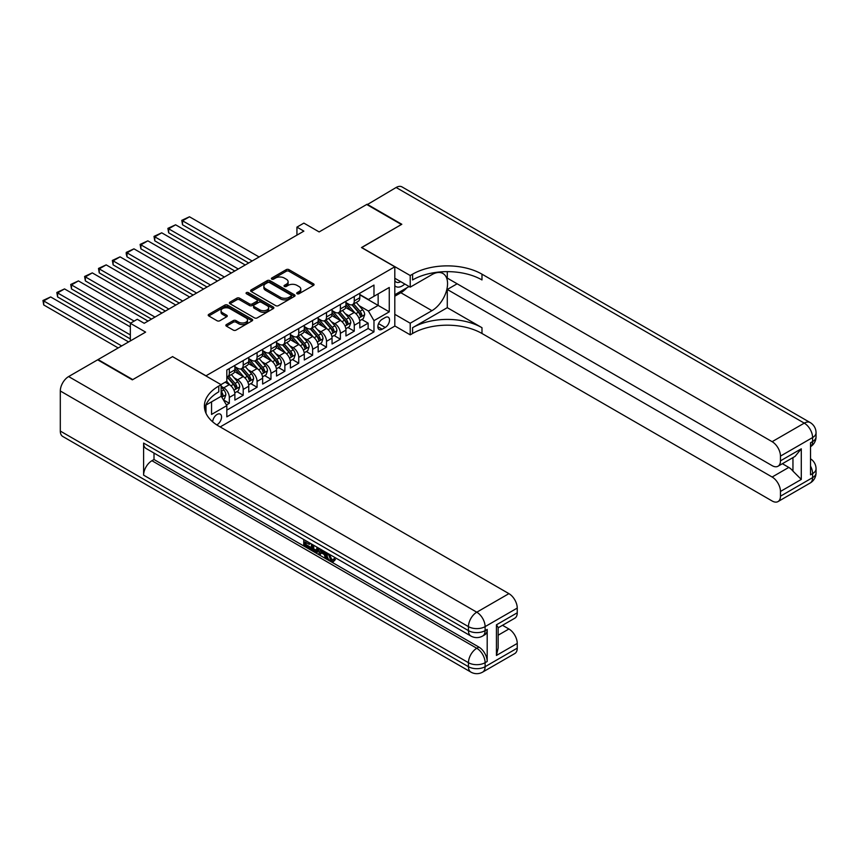 <?xml version="1.0" encoding="UTF-8"?>
<svg xmlns="http://www.w3.org/2000/svg" width="859" height="859" viewBox="0 0 859 859"><rect width="100%" height="100%" fill="white"/><g stroke="black" fill="none" stroke-linecap="round" stroke-linejoin="round"><path stroke-width="1.29" d="M297.107 293.746A1.353 0.784 0 0 0 299.018 293.746L313.492 285.392A1.922 1.117 0 0 0 314.061 284.597A1.922 1.117 0 0 0 313.492 283.814L288.968 269.651A1.922 1.117 0 0 0 286.24 269.651L271.766 278.015A1.353 0.784 0 0 0 271.369 278.563A1.353 0.784 0 0 0 271.766 279.111A1.353 0.784 0 0 0 273.667 279.111L275.546 278.037A6.163 3.565 0 0 1 284.265 278.037L286.315 279.218A6.163 3.565 0 0 1 288.119 281.731A6.163 3.565 0 0 1 286.315 284.254L284.436 285.328A1.353 0.784 0 0 0 284.039 285.886A1.353 0.784 0 0 0 284.436 286.434A1.353 0.784 0 0 0 286.348 286.434L288.216 285.349A6.163 3.565 0 0 1 296.935 285.349L298.986 286.53A6.163 3.565 0 0 1 300.79 289.043A6.163 3.565 0 0 1 298.986 291.566L297.107 292.651A1.353 0.784 0 0 0 296.709 293.198A1.353 0.784 0 0 0 297.107 293.746L297.107 292.651M216.736 424.883A6.281 3.629 120 0 0 217.102 424.69A6.281 3.629 120 0 0 221.214 419.16A6.281 3.629 120 0 0 220.248 414.124A6.281 3.629 120 0 0 217.102 414.435A6.281 3.629 120 0 0 212.667 421.844M226.422 324.573A1.922 1.117 0 0 0 225.853 325.357A1.922 1.117 0 0 0 226.422 326.141L233.304 330.114A1.922 1.117 0 0 0 236.032 330.114L252.106 320.837A1.922 1.117 0 0 0 252.675 320.042A1.922 1.117 0 0 0 252.106 319.258L227.581 305.095A1.922 1.117 0 0 0 224.854 305.095L208.78 314.383A1.922 1.117 0 0 0 208.211 315.167A1.922 1.117 0 0 0 208.78 315.951L217.091 320.751A1.922 1.117 0 0 0 219.807 320.751L226.69 316.778A1.922 1.117 0 0 0 227.259 315.994A1.922 1.117 0 0 0 226.69 315.21L222.567 312.826A5.154 2.974 0 0 1 221.064 310.722A5.154 2.974 0 0 1 224.242 307.973A5.154 2.974 0 0 1 229.858 308.617L246.007 317.937A5.154 2.974 0 0 1 247.521 320.042A5.154 2.974 0 0 1 244.332 322.791A5.154 2.974 0 0 1 238.716 322.146L236.032 320.6A1.922 1.117 0 0 0 233.304 320.6L226.422 324.573L226.422 326.141M172.68 356.721L205.999 375.802L394.807 266.795L361.489 247.553L401.4 224.51L366.696 204.474L319.14 231.93L303.871 223.115L296.935 227.12L303.871 231.125L144.226 323.295L137.279 319.29L130.343 323.295L130.343 340.937M172.68 356.56L132.769 379.603L98.066 359.567L145.611 332.122L130.343 323.295M275.685 305.643A1.922 1.117 0 0 0 278.402 305.643L294.487 296.366A1.922 1.117 0 0 0 295.056 295.582A1.922 1.117 0 0 0 294.487 294.787L269.962 280.625A1.922 1.117 0 0 0 267.235 280.625L251.15 289.913A1.922 1.117 0 0 0 250.592 290.696A1.922 1.117 0 0 0 251.15 291.491L275.685 305.643M246.995 294.036A1.353 0.784 0 0 1 248.358 294.229L248.358 292.629L273.302 307.028A1.922 1.117 0 0 1 273.86 307.812A1.922 1.117 0 0 1 273.302 308.596L257.217 317.884A1.922 1.117 0 0 1 254.489 317.884L229.965 303.721L229.965 302.143A1.922 1.117 0 0 0 229.396 302.937A1.922 1.117 0 0 0 229.965 303.721M229.965 302.143L236.848 298.17A1.922 1.117 0 0 1 239.575 298.17L249.518 303.914A1.922 1.117 0 0 0 252.245 303.914L256.809 301.284A1.922 1.117 0 0 0 257.378 300.5A1.922 1.117 0 0 0 256.809 299.705L246.447 293.724A1.353 0.784 0 0 1 246.061 293.177A1.353 0.784 0 0 1 246.887 292.457A1.353 0.784 0 0 1 248.358 292.629M226.443 404.954L229.321 403.29L223.565 399.961M221.128 386.303L223.769 387.817A7.849 4.531 60 0 1 229.321 397.438L234.872 394.238L234.872 400.09L243.204 395.28L236.891 391.629M234.163 377.799L237.653 379.807A7.849 4.531 60 0 1 243.204 389.428L248.756 386.217L248.756 392.069L257.088 387.259L250.774 383.619M248.047 369.778L251.537 371.797A7.849 4.531 60 0 1 257.088 381.407L262.639 378.207L262.639 384.059L270.972 379.248L264.658 375.598M261.931 361.768L265.42 363.776A7.849 4.531 60 0 1 270.972 373.397L276.523 370.186L276.523 376.038L284.855 371.228L278.541 367.588M275.814 353.747L279.304 355.766A7.849 4.531 60 0 1 284.855 365.376L290.406 362.176L290.406 368.028L298.739 363.217L292.425 359.567M289.698 345.737L293.187 347.745A7.849 4.531 60 0 1 298.739 357.365L304.29 354.155L304.29 360.007L312.622 355.197L306.298 351.556M303.581 337.716L307.071 339.734A7.849 4.531 60 0 1 312.622 349.345L318.174 346.145L318.174 351.997L326.506 347.186L320.182 343.536M317.465 329.706L320.944 331.714A7.849 4.531 60 0 1 326.506 341.334L332.057 338.124L332.057 343.976L340.379 339.176L334.065 335.525M331.349 321.685L334.827 323.703A7.849 4.531 60 0 1 340.379 333.324L345.941 330.114L345.941 335.966L354.262 331.155L354.262 325.303A7.849 4.531 -120 0 0 348.711 315.683L345.232 313.675M347.949 327.504L354.262 331.155M234.872 394.238A7.849 4.531 -120 0 0 229.321 384.617L225.155 382.212M248.756 386.217A7.849 4.531 -120 0 0 243.204 376.596L234.625 371.646M262.639 378.207A7.849 4.531 -120 0 0 257.088 368.586L248.498 363.625M276.523 370.186A7.849 4.531 -120 0 0 270.972 360.576L262.382 355.615M290.406 362.176A7.849 4.531 -120 0 0 284.855 352.555L276.265 347.594M304.29 354.155A7.849 4.531 -120 0 0 298.739 344.545L290.149 339.584M318.174 346.145A7.849 4.531 -120 0 0 312.622 336.524L304.032 331.574M332.057 338.124A7.849 4.531 -120 0 0 326.506 328.514L317.916 323.553M345.941 330.114A7.849 4.531 -120 0 0 340.379 320.493L331.799 315.543M385.229 317.529L382.169 319.29A6.088 3.511 120 0 0 378.196 324.659A6.088 3.511 120 0 0 379.13 329.534A6.088 3.511 120 0 0 382.169 329.233L385.229 327.472A6.088 3.511 120 0 0 389.202 322.104A6.088 3.511 120 0 0 388.268 317.229A6.088 3.511 120 0 0 385.229 317.529M205.999 413.276L205.999 405.051M220.162 426.934L394.807 326.109L394.807 266.795M221.128 396.074L226.83 405.62L226.83 416.84L373.976 331.875L373.976 320.654L368.425 311.033L359.116 305.664M226.83 405.62L211.55 414.435L211.55 401.851M220.999 384.617L226.83 381.246L226.83 370.025L373.976 285.07L373.976 296.291L389.256 287.475L389.256 311.838L373.976 320.654M234.872 366.664L237.653 368.264A7.849 4.531 60 0 0 241.583 368.651L247.134 365.451A7.849 4.531 -120 0 0 248.756 361.854L248.756 357.365M248.756 358.643L251.537 360.254A7.849 4.531 60 0 0 255.467 360.64L261.018 357.43A7.849 4.531 -120 0 0 262.639 353.833L262.639 349.345M262.639 350.633L265.42 352.233A7.849 4.531 60 0 0 269.339 352.619L274.901 349.42A7.849 4.531 -120 0 0 276.523 345.823L276.523 341.334M276.523 342.612L279.304 344.223A7.849 4.531 60 0 0 283.223 344.609L288.785 341.399A7.849 4.531 -120 0 0 290.406 337.812L290.406 333.324M290.406 334.602L293.187 336.202A7.849 4.531 60 0 0 297.107 336.599L302.658 333.389A7.849 4.531 -120 0 0 304.29 329.792L304.29 325.303M304.29 326.592L307.071 328.192A7.849 4.531 60 0 0 310.99 328.578L316.541 325.368A7.849 4.531 -120 0 0 318.174 321.781L318.174 317.293M318.174 318.571L320.944 320.171A7.849 4.531 60 0 0 324.874 320.568L330.425 317.358A7.849 4.531 -120 0 0 332.057 313.76L332.057 309.272M332.057 310.561L334.827 312.161A7.849 4.531 60 0 0 338.757 312.547L344.309 309.347A7.849 4.531 -120 0 0 345.941 305.75L345.941 301.262M226.83 410.108L368.146 328.514L368.146 323.145L359.824 327.945L359.824 322.104A7.849 4.531 -120 0 0 354.262 312.483L345.683 307.522M345.941 302.54L348.711 304.14A7.849 4.531 -120 0 0 352.641 304.537A7.849 4.531 -120 0 0 354.262 300.94L354.262 296.452M352.641 304.537L358.192 301.326A7.849 4.531 -120 0 0 359.824 297.729L359.824 293.241M229.321 368.586L229.321 373.074A7.849 4.531 60 0 1 227.699 376.671A7.849 4.531 60 0 1 226.83 376.983M227.699 376.671L233.251 373.461A7.849 4.531 -120 0 0 234.872 369.864L234.872 365.376M243.204 360.565L243.204 365.064A7.849 4.531 60 0 1 241.583 368.651M257.088 352.555L257.088 357.043A7.849 4.531 60 0 1 255.467 360.64M270.972 344.545L270.972 349.033A7.849 4.531 60 0 1 269.339 352.619M284.855 336.524L284.855 341.012A7.849 4.531 60 0 1 283.223 344.609M298.739 328.514L298.739 333.002A7.849 4.531 60 0 1 297.107 336.599M312.622 320.493L312.622 324.981A7.849 4.531 60 0 1 310.99 328.578M326.506 312.483L326.506 316.971A7.849 4.531 60 0 1 324.874 320.568M340.379 304.462L340.379 308.95A7.849 4.531 60 0 1 338.757 312.547M340.379 333.324L340.379 339.176M326.506 341.334L326.506 347.186M312.622 349.345L312.622 355.197M298.739 357.365L298.739 363.217M284.855 365.376L284.855 371.228M270.972 373.397L270.972 379.248M257.088 381.407L257.088 387.259M243.204 389.428L243.204 395.28M229.321 397.438L229.321 403.29M368.425 311.033L378.143 305.428L378.143 293.885L389.256 287.475M359.824 294.852L389.256 311.838M359.824 294.53L368.425 299.501L373.976 296.291M296.935 227.12L296.935 235.13M361.832 319.494L368.146 323.145M368.146 328.514L373.976 331.875M297.643 293.939L298.986 293.166A6.163 3.565 0 0 0 300.79 290.653L300.79 289.043M288.119 281.731L288.119 283.33A6.163 3.565 0 0 1 286.315 285.854L284.973 286.627M313.492 283.814L313.492 285.392L288.968 271.261A1.922 1.117 0 0 0 286.24 271.261L272.303 279.304M294.487 294.787L294.487 296.366L269.962 282.235A1.922 1.117 0 0 0 267.235 282.235L251.182 291.502M291.083 296.13A1.353 0.784 0 0 0 291.48 295.582A1.353 0.784 0 0 0 291.083 295.024L269.554 282.6A1.353 0.784 0 0 0 267.643 282.6L265.667 283.738A6.163 3.565 0 0 0 263.863 286.251A6.163 3.565 0 0 0 265.667 288.774L280.378 297.268A6.163 3.565 0 0 0 289.107 297.268L291.083 296.13L291.083 297.729A1.353 0.784 0 0 0 291.48 297.182L291.48 295.582M263.863 286.251L263.863 287.862A6.163 3.565 0 0 0 265.667 290.374L265.667 288.774M291.083 297.729L289.107 298.868A6.163 3.565 0 0 1 280.378 298.868L265.667 290.374M229.987 303.732L236.848 299.78L236.848 298.17M257.378 300.5L257.378 302.1A1.922 1.117 0 0 1 256.809 302.883L252.245 305.525A1.922 1.117 0 0 1 249.518 305.525L239.575 299.78A1.922 1.117 0 0 0 236.848 299.78M248.358 294.229L273.269 308.617M259.837 309.874A5.154 2.974 0 0 0 265.463 310.518A5.154 2.974 0 0 0 268.642 307.769A5.154 2.974 0 0 0 267.128 305.664L261.437 302.379A1.922 1.117 0 0 0 258.72 302.379L254.157 305.02A1.922 1.117 0 0 0 253.588 305.804A1.922 1.117 0 0 0 254.157 306.588L259.837 309.874L259.837 311.484A5.154 2.974 0 0 0 265.463 312.128A5.154 2.974 0 0 0 268.642 309.38L268.642 307.769M253.588 305.804L253.588 307.404A1.922 1.117 0 0 0 254.157 308.198L254.157 306.588M259.837 311.484L254.157 308.198M247.521 320.042L247.521 321.653A5.154 2.974 0 0 1 244.332 324.401A5.154 2.974 0 0 1 238.716 323.757L236.032 322.2A1.922 1.117 0 0 0 233.304 322.2L226.443 326.152M221.064 310.722L221.064 312.322A5.154 2.974 0 0 0 222.567 314.426L222.567 312.826M226.669 316.799L222.567 314.426M252.084 320.847L227.581 306.695A1.922 1.117 0 0 0 224.854 306.695L208.801 315.972L208.78 314.383M359.706 320.718L363.293 318.657L364.678 314.641A5.208 3.006 -120 0 0 362.648 309.755L356.313 302.411M252.159 260.986L182.537 220.784L189.485 216.779L259.096 256.981M355.035 312.987L347.519 304.279A15.022 8.676 -120 0 0 345.941 302.626M182.537 224.8L181.775 220.344L182.537 220.784L182.537 224.8L248.691 262.983M350.912 310.539L346.703 305.675A12.466 7.194 -120 0 0 345.941 304.838M351.932 304.816L358.353 312.247A5.208 3.006 60 0 1 360.2 315.833C360.984 316.874 361.542 316.552 361.864 314.866A5.208 3.006 -120 0 0 360.018 311.28L353.672 303.936M352.308 304.698L359.202 312.676A2.652 1.535 60 0 1 359.867 313.718L361.864 314.866M360.2 315.833L360.587 316.445M181.775 220.344L189.485 216.779M394.807 285.693A12.756 7.366 120 0 0 397.717 287.121A12.756 7.366 120 0 0 404.782 284.018M394.807 280.388A8.74 5.047 120 0 0 396.224 282.106A8.74 5.047 120 0 0 397.502 282.504A8.74 5.047 120 0 0 400.659 281.634M409.099 286.509L394.807 294.766M367.104 204.721L396.128 187.487L804.271 423.133A11.779 6.797 120 0 1 810.155 422.542A11.779 11.779 0 0 1 816.05 432.743A11.779 6.797 180 0 1 812.603 437.553L780.466 456.108A11.779 6.797 -120 0 0 772.134 441.687L804.271 423.133A11.779 6.797 60 0 1 812.603 437.553L812.603 441.558L810.52 442.761L810.52 474.823L812.603 473.62L812.603 477.625A11.779 6.797 60 0 1 810.155 483.026L778.018 501.581A11.779 6.797 -120 0 0 780.466 496.191L812.603 477.625A11.779 6.797 0 0 0 816.05 472.826A11.779 11.779 0 0 1 810.155 483.026M367.104 204.238L401.819 224.274L361.628 247.639M394.807 314.33L410.215 323.22L431.937 310.679A22.087 12.756 120 0 0 446.369 291.212A22.087 12.756 120 0 0 442.986 273.516A22.087 12.756 120 0 0 431.937 274.612L410.215 287.153L410.215 275.535L412.578 274.171A49.081 28.336 180 0 1 481.985 274.171L772.134 441.687M410.215 323.22L410.215 334.838L412.578 333.485A49.081 28.336 180 0 1 481.985 333.485L772.134 500.99A11.779 6.797 -120 0 0 778.018 501.581M447.281 307.672L412.578 327.708A49.081 28.336 180 0 1 481.985 327.708L447.281 307.672L447.281 289.472L457.138 283.792M447.281 271.637L447.281 278.101L772.134 465.642A11.779 6.797 -120 0 0 778.018 466.233A11.779 6.797 -120 0 0 780.466 460.843L801.286 448.817L801.286 479.429L792.954 471.108L792.954 457.611M801.286 479.429L780.466 491.455L780.466 496.191M780.466 491.455A11.779 6.797 -120 0 0 772.134 477.024L788.787 467.414A11.779 6.797 60 0 1 792.954 471.108M447.281 289.472L772.134 477.024M396.128 187.487A11.779 6.797 -60 0 1 402.012 186.908L810.155 422.542M394.807 278.252L410.215 287.153M361.628 247.478L410.215 275.535M394.807 325.948L410.215 334.838M780.466 456.108L780.466 460.843M782.388 463.71L788.787 467.414M412.578 274.171L412.578 279.937A49.081 28.336 180 0 1 481.985 279.937L481.985 274.171M778.018 466.233L795.058 456.397L801.286 448.817M406.962 287.744A22.087 12.756 -60 0 1 400.842 292.726L394.807 296.215M329.308 554.238L331.885 559.617L332.852 559.961M328.31 553.711L330.769 560.261L332.39 560.465L334.215 558.565L335.397 559.553L333.303 561.754L330.876 561.432C328.321 559.692 327.032 557.287 327.021 554.205L327.118 553.024M321.513 552.938L319.859 554.946L318.614 554.227L320.718 549.331M326.001 552.38L327.666 558.178L326.56 558.812L325.314 558.092L324.358 554.592L320.815 552.541L319.859 554.946M306.029 542.523L306.029 544.563L310.937 547.408L310.937 548.514L309.831 549.159L303.742 545.637L303.742 539.527M310.4 543.371L309.294 544.413L304.913 541.879L304.913 545.207L306.029 544.563M143.603 443.083L468.456 630.635A11.779 6.797 120 0 0 470.893 636.025L146.041 448.473A11.779 6.797 -60 0 1 143.603 443.083L143.603 475.145A11.779 6.797 -60 0 1 151.925 460.714L154.008 459.511L478.86 647.063A11.779 6.797 60 0 1 487.193 661.494L487.193 629.432A11.779 6.797 60 0 1 484.755 634.822L482.672 636.025A11.779 6.797 -120 0 0 485.11 630.635L487.193 629.432M154.008 459.511L154.008 453.08M319.376 548.547L318.227 551.703L317.111 552.348L311.43 550.082L311.43 543.962M132.35 379.85L172.541 356.646L221.128 384.692L218.777 386.056A49.081 28.336 -0 0 0 204.399 406.092A49.081 28.336 -0 0 0 218.777 426.128L508.915 593.644A11.779 6.797 60 0 1 517.247 608.075L485.11 626.63L485.11 630.635A11.779 6.797 -0 0 1 468.456 630.635L468.456 626.63L60.302 390.985A11.779 6.797 -60 0 1 68.634 376.564L97.647 359.814L132.35 379.85M221.128 384.692L221.128 396.321L205.784 405.18M496.427 624.826L498.145 627.435L498.145 648.03L496.427 655.449L496.427 624.826L517.247 612.8L517.247 608.075M517.247 612.8A11.779 6.797 60 0 1 514.809 618.201L498.145 627.811M60.302 431.068L468.456 666.702A11.779 6.797 120 0 0 470.893 672.092L62.739 436.458A11.779 6.797 -60 0 1 60.302 431.068L60.302 390.985M502.515 625.298L508.915 628.992A11.779 6.797 60 0 1 517.247 643.423L496.427 655.449M487.193 661.494L485.11 662.697L485.11 666.702L517.247 648.148L517.247 643.423M517.247 648.148A11.779 6.797 60 0 1 514.809 653.538L482.672 672.092A11.779 6.797 -120 0 0 485.11 666.702A11.779 6.797 -0 0 1 468.456 666.702L468.456 662.697L143.603 475.145M218.777 386.056L218.777 391.833A49.081 28.336 -0 0 0 204.657 408.981M304.913 545.207L309.831 548.042L310.937 547.408M309.831 548.042L309.831 549.159M304.913 540.204L309.788 543.017M309.294 543.296L309.294 544.413M318.174 547.859L317.111 552.348M312.601 544.638L312.601 549.653L316.284 551.091L317.003 547.183M318.259 549.169L319.344 548.536M313.718 545.282L313.718 549.008L317.401 550.458M312.601 549.653L313.718 549.008M314.319 550.64L315.436 549.996M324.455 551.489L326.56 558.812M321.824 549.964L321.169 551.628L324.004 553.271L323.349 550.855M322.522 550.372L322.275 550.995L323.596 551.757M321.169 551.628L322.275 550.995M330.769 560.261L331.885 559.617M328.192 554.871L329.255 554.259M333.109 559.198L334.28 560.197L335.397 559.553M334.28 560.197L333.303 561.754M345.823 328.739L349.409 326.667L350.794 322.662A5.208 3.006 -120 0 0 348.765 317.776L342.43 310.432M238.276 268.996L168.654 228.805L175.601 224.8L245.223 264.991M341.152 321.008L333.636 312.289A15.022 8.676 -120 0 0 332.057 310.647M168.654 232.81L167.892 228.365L168.654 228.805L168.654 232.81L234.808 271.004M337.029 318.56L332.82 313.685A12.466 7.194 -120 0 0 332.057 312.848M338.049 312.826L344.47 320.257A5.208 3.006 60 0 1 346.317 323.843C347.1 324.885 347.659 324.573 347.992 322.877A5.208 3.006 -120 0 0 346.134 319.301L339.788 311.957M338.425 312.708L345.318 320.686A2.652 1.535 60 0 1 345.984 321.728L347.992 322.877M346.317 323.843L346.703 324.455M167.892 228.365L175.601 224.8M331.939 336.749L335.525 334.677L336.911 330.672A5.208 3.006 -120 0 0 334.892 325.786L328.546 318.442M224.392 277.017L154.77 236.816L161.717 232.81L231.339 273.012M327.268 329.018L319.752 320.31A15.022 8.676 -120 0 0 318.174 318.657M154.77 240.831L154.008 236.375L154.77 236.816L154.77 240.831L220.924 279.014M323.145 326.57L318.936 321.706A12.466 7.194 -120 0 0 318.174 320.869M324.165 320.847L330.586 328.278A5.208 3.006 60 0 1 332.433 331.853C333.217 332.905 333.775 332.583 334.108 330.898A5.208 3.006 -120 0 0 332.25 327.311L325.905 319.967M324.541 320.729L331.434 328.707A2.652 1.535 60 0 1 332.111 329.738L334.108 330.898M332.433 331.853L332.82 332.476M154.008 236.375L161.717 232.81M318.055 344.77L321.642 342.698L323.027 338.693A5.208 3.006 -120 0 0 321.008 333.807L314.662 326.463M210.509 285.027L140.887 244.836L147.834 240.831L217.456 281.022M313.395 337.029L305.868 328.321A15.022 8.676 -120 0 0 304.29 326.678M140.887 248.842L140.124 244.396L140.887 244.836L140.887 248.842L207.04 287.035M309.261 334.591L305.052 329.716A12.466 7.194 -120 0 0 304.29 328.879M310.282 328.857L316.703 336.288A5.208 3.006 60 0 1 318.56 339.874C319.333 340.916 319.892 340.594 320.224 338.908A5.208 3.006 -120 0 0 318.367 335.332L312.021 327.988M310.657 328.739L317.551 336.717A2.652 1.535 60 0 1 318.227 337.759L320.224 338.908M318.56 339.874L318.936 340.486M140.124 244.396L147.834 240.831M304.172 352.781L307.758 350.708L309.143 346.703A5.208 3.006 -120 0 0 307.125 341.818L300.779 334.473M196.625 293.048L127.014 252.847L133.95 248.842L203.572 289.032M299.512 345.05L291.985 336.341A15.022 8.676 -120 0 0 290.406 334.688M127.014 256.852L126.241 254.006L126.241 252.406L127.014 252.847L127.014 256.852L193.157 295.045M295.378 342.601L291.18 337.737A12.466 7.194 -120 0 0 290.406 336.9M296.398 336.878L302.819 344.309A5.208 3.006 60 0 1 304.677 347.884C305.45 348.937 306.008 348.614 306.341 346.929A5.208 3.006 -120 0 0 304.483 343.342L298.137 335.998M296.784 336.76L303.678 344.738A2.652 1.535 60 0 1 304.344 345.769L306.341 346.929M304.677 347.884L305.052 348.507M126.241 252.406L133.95 248.842M290.288 360.801L293.875 358.729L295.26 354.724A5.208 3.006 -120 0 0 293.241 349.838L286.895 342.494M182.752 301.058L113.13 260.868L120.067 256.852L189.689 297.053M285.628 353.06L278.101 344.352A15.022 8.676 -120 0 0 276.523 342.698M113.13 264.873L112.368 260.427L113.13 260.868L113.13 264.873L179.273 303.066M281.505 350.622L277.296 345.748A12.466 7.194 -120 0 0 276.523 344.91M282.525 344.888L288.935 352.319A5.208 3.006 60 0 1 290.793 355.905C291.577 356.947 292.124 356.625 292.457 354.939A5.208 3.006 -120 0 0 290.6 351.352L284.254 344.019M282.901 344.77L289.794 352.748A2.652 1.535 60 0 1 290.46 353.79L292.457 354.939M290.793 355.905L291.169 356.517M112.368 260.427L120.067 256.852M276.405 368.812L279.991 366.739L281.387 362.734A5.208 3.006 -120 0 0 279.358 357.849L273.012 350.504M168.869 309.079L99.247 268.878L106.183 264.873L175.805 305.063M271.745 361.081L264.218 352.373A15.022 8.676 -120 0 0 262.639 350.719M99.247 272.883L98.484 268.438L99.247 268.878L99.247 272.883L165.39 311.076M267.621 358.632L263.412 353.758A12.466 7.194 -120 0 0 262.639 352.931M268.642 352.909L275.052 360.329A5.208 3.006 60 0 1 276.909 363.915C277.693 364.968 278.241 364.646 278.574 362.96A5.208 3.006 -120 0 0 276.716 359.373L270.381 352.029M269.017 352.781L275.911 360.769A2.652 1.535 60 0 1 276.577 361.8L278.574 362.96M276.909 363.915L277.285 364.538M98.484 268.438L106.183 264.873M262.521 376.833L266.107 374.76L267.503 370.744A5.208 3.006 -120 0 0 265.474 365.87L259.128 358.525M154.985 317.089L85.363 276.899L92.3 272.883L161.922 313.084M257.861 369.091L250.334 360.383A15.022 8.676 -120 0 0 248.756 358.729M85.363 280.904L84.601 276.458L85.363 276.899L85.363 280.904L151.506 319.097M253.738 366.653L249.529 361.779A12.466 7.194 -120 0 0 248.756 360.941M254.758 360.92L261.168 368.35A5.208 3.006 60 0 1 263.026 371.936C263.81 372.978 264.357 372.656 264.69 370.97A5.208 3.006 -120 0 0 262.833 367.384L256.497 360.039M255.134 360.801L262.027 368.779A2.652 1.535 60 0 1 262.693 369.821L264.69 370.97M263.026 371.936L263.402 372.548M84.601 276.458L92.3 272.883M248.638 384.843L252.235 382.77L253.62 378.765A5.208 3.006 -120 0 0 251.59 373.88L245.244 366.535M134.154 321.094L71.48 284.909L78.416 280.904L148.038 321.094M243.977 377.112L236.45 368.404A15.022 8.676 -120 0 0 234.872 366.75M71.48 288.914L70.717 284.469L71.48 284.909L71.48 288.914L130.686 323.102M239.854 374.664L235.645 369.789A12.466 7.194 -120 0 0 234.872 368.951M240.874 368.941L247.285 376.36A5.208 3.006 60 0 1 249.142 379.946C249.926 380.999 250.484 380.677 250.807 378.991A5.208 3.006 -120 0 0 248.949 375.404L242.614 368.06M241.25 368.812L248.144 376.8A2.652 1.535 60 0 1 248.809 377.831L250.807 378.991M249.142 379.946L249.518 380.569M70.717 284.469L78.416 280.904M234.765 392.864L238.351 390.791L239.736 386.775A5.208 3.006 -120 0 0 237.707 381.89L231.361 374.556M130.343 334.924L57.596 292.919L64.532 288.914L130.343 326.903M230.094 385.122L226.776 381.278M57.596 296.935L56.834 292.479L57.596 292.919L57.596 296.935L130.343 338.929M225.971 382.684L225.434 382.051M226.991 376.951L233.401 384.381A5.208 3.006 60 0 1 235.259 387.967C236.042 389.009 236.601 388.687 236.923 387.001A5.208 3.006 -120 0 0 235.076 383.415L228.73 376.07M227.367 376.833L234.26 384.811A2.652 1.535 60 0 1 234.926 385.852L236.923 387.001M235.259 387.967L235.634 388.579M56.834 292.479L64.532 288.914M223.286 399.489L224.467 398.801L225.853 394.796A5.208 3.006 -120 0 0 223.823 389.911L221.128 386.786M121.667 345.941L43.712 300.94L50.66 296.935L128.603 341.936M43.712 304.945L42.95 300.5L43.712 300.94L43.712 304.945L118.188 347.949M221.128 395.161A5.208 3.006 60 0 1 221.375 395.978C222.159 397.03 222.717 396.708 223.039 395.022A5.208 3.006 -120 0 0 221.192 391.436L221.128 391.371M221.375 395.978L221.751 396.6M42.95 300.5L50.66 296.935M223.769 387.817L229.321 384.617M237.653 379.807L243.204 376.596M251.537 371.797L257.088 368.586M265.42 363.776L270.972 360.576M279.304 355.766L284.855 352.555M293.187 347.745L298.739 344.545M307.071 339.734L312.622 336.524M320.944 331.714L326.506 328.514M334.827 323.703L340.379 320.493M348.711 315.683L354.262 312.483M354.262 300.94L359.824 297.729M229.321 373.074L234.872 369.864M243.204 365.064L248.756 361.854M257.088 357.043L262.639 353.833M270.972 349.033L276.523 345.823M284.855 341.012L290.406 337.812M298.739 333.002L304.29 329.792M312.622 324.981L318.174 321.781M326.506 316.971L332.057 313.76M340.379 308.95L345.941 305.75M354.262 325.303L359.824 322.104M378.572 323.628L385.229 327.472M377.863 326.753L382.169 329.233M298.986 293.166L298.986 291.566M284.436 286.434L284.436 285.328M286.315 285.854L286.315 284.254M271.766 279.111L271.766 278.015M286.24 271.261L286.24 269.651M288.968 271.261L288.968 269.651M251.15 291.491L251.15 289.913M267.235 282.235L267.235 280.625M269.962 282.235L269.962 280.625M280.378 298.868L280.378 297.268M289.107 298.868L289.107 297.268M239.575 299.78L239.575 298.17M249.518 305.525L249.518 303.914M252.245 305.525L252.245 303.914M256.809 302.883L256.809 301.284M273.302 308.596L273.302 307.028M233.304 322.2L233.304 320.6M236.032 322.2L236.032 320.6M238.716 323.757L238.716 322.146M226.69 316.778L226.69 315.21M224.854 306.695L224.854 305.095M227.581 306.695L227.581 305.095M252.106 320.837L252.106 319.258M358.912 318.055L364.646 314.748M347.519 304.279L348.228 303.871M360.018 311.28L362.648 309.755M355.862 313.675L358.353 312.247M412.578 327.708L412.578 333.485M481.985 327.708L481.985 333.485M810.52 466.061A11.779 6.797 60 0 1 812.603 473.62A11.779 6.797 180 0 0 816.05 468.81A11.779 11.779 0 0 0 810.52 458.824M812.603 441.558A11.779 6.797 60 0 1 810.52 446.723A11.779 11.779 0 0 0 816.05 436.759A11.779 6.797 0 0 1 812.603 441.558M400.842 292.726L431.937 310.679M68.634 376.564L476.777 612.199L508.915 593.644M151.925 460.714L476.777 648.266L478.86 647.063M498.145 635.209L508.915 628.992M476.777 612.199A11.779 6.797 120 0 0 468.456 626.63A11.779 6.797 180 0 0 485.11 626.63A11.779 6.797 -120 0 0 476.777 612.199M476.777 648.266A11.779 6.797 120 0 0 468.456 662.697A11.779 6.797 180 0 0 485.11 662.697A11.779 6.797 -120 0 0 476.777 648.266M345.028 326.066L350.762 322.759M333.636 312.289L334.344 311.881M346.134 319.301L348.765 317.776M341.989 321.696L344.47 320.257M331.144 334.087L336.878 330.779M319.752 320.31L320.461 319.892M332.25 327.311L334.892 325.786M328.106 329.706L330.586 328.278M317.261 342.097L322.995 338.79M305.868 328.321L306.588 327.913M318.367 335.332L321.008 333.807M314.222 337.727L316.703 336.288M303.377 350.118L309.111 346.8M291.985 336.341L292.704 335.923M304.483 343.342L307.125 341.818M300.339 345.737L302.819 344.309M289.494 358.128L295.228 354.821M278.101 344.352L278.821 343.944M290.6 351.352L293.241 349.838M286.455 353.747L288.935 352.319M275.61 366.149L281.344 362.831M264.218 352.373L264.937 351.954M276.716 359.373L279.358 357.849M272.571 361.768L275.052 360.329M261.727 374.159L267.471 370.852M250.334 360.383L251.053 359.975M262.833 367.384L265.474 365.87M258.688 369.778L261.168 368.35M247.854 382.18L253.588 378.862M236.45 368.404L237.17 367.985M248.949 375.404L251.59 373.88M244.804 377.799L247.285 376.36M233.97 390.19L239.704 386.883M235.076 383.415L237.707 381.89M230.921 385.809L233.401 384.381M221.933 397.137L225.82 394.893M221.192 391.436L223.823 389.911M221.128 393.916L223.039 395.022M816.05 468.81L816.05 472.826M816.05 432.743L816.05 436.759M470.893 636.025A11.779 11.779 0 0 0 482.672 636.025M470.893 672.092A11.779 11.779 0 0 0 482.672 672.092"/></g></svg>
